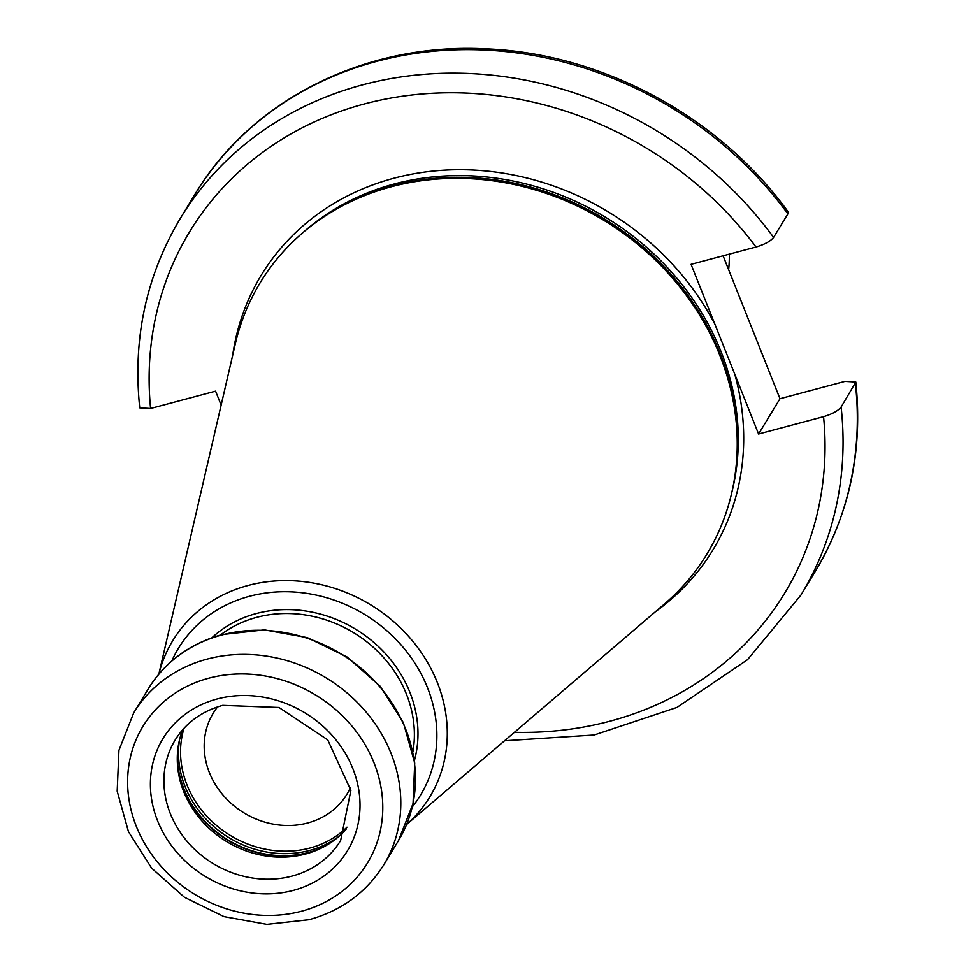 <?xml version="1.0" encoding="UTF-8"?>
<svg xmlns="http://www.w3.org/2000/svg" width="973" height="973" viewBox="0 0 973 973"><rect width="100%" height="100%" fill="white"/><g stroke="black" fill="none" stroke-linecap="round" stroke-linejoin="round"><path stroke-width="1.46" d="M514.437 732.316A348.091 308.757 -148.7 0 0 823.559 416.675C832.28 414.048 838.13 410.849 841.11 407.067L855.814 382.048C862.966 450.961 849.429 514.109 815.228 571.504A362.99 321.966 -148.7 0 0 855.376 383.544M823.559 416.675L758.575 434.007L734.7 374.021L691.061 264.352L756.045 247.02C764.766 244.405 770.616 241.195 773.596 237.412L787.875 213.902L788.057 211.749C718.95 116.03 600.682 52.627 483.934 48.784C364.583 43.019 250.925 100.085 194.6 194.892A362.99 321.966 -148.7 0 1 787.875 213.902M723.097 255.814L779.981 398.735L844.965 381.404L855.814 382.048M221.139 405.145L215.58 391.17L150.596 408.502L139.735 407.869C132.596 338.945 146.12 275.797 180.321 218.402A362.99 321.966 31.3 0 1 773.596 237.412M758.575 434.007L779.981 398.735M736.962 432.705L736.865 430.662A260.01 230.637 31.3 0 0 392.97 185.989A260.01 230.637 -148.7 0 0 355.717 199.368L353.856 200.219A261.348 231.817 -148.7 0 1 391.304 186.767A261.348 231.817 31.3 0 1 736.962 432.705A261.348 231.817 31.3 0 1 664.304 604.136L406.617 824.52M353.856 200.219A261.348 231.817 -148.7 0 0 235.332 343.834L158.83 674.155M346.315 828.984A96.801 85.855 31.3 0 1 319.278 849.076A96.801 85.855 31.3 0 1 305.4 854.051A96.801 85.855 -148.7 0 1 177.378 762.966A96.801 85.855 -148.7 0 1 182.717 729.714M217.599 706.872A78.181 69.351 -148.7 0 0 213.245 713.136A78.181 69.351 -148.7 0 0 223.243 795.33A78.181 69.351 -148.7 0 0 307.663 823A78.181 69.351 31.3 0 0 346.923 794.248A78.181 69.351 31.3 0 0 350.462 787.51M728.631 269.703A143.335 127.135 -148.7 0 0 729.3 254.16M841.11 407.067A362.99 321.966 31.3 0 1 800.961 595.026L815.228 571.504M756.045 247.02A348.091 308.757 -148.7 0 0 364.267 103.989A348.091 308.757 -148.7 0 0 150.596 408.502M734.7 374.021A264.328 234.457 31.3 0 1 655.315 611.822M232.669 355.352A264.328 234.457 -148.7 0 1 393.822 178.254A264.328 234.457 31.3 0 1 714.936 324.337M731.891 492.18A259.864 230.504 31.3 0 0 650.913 251.216A259.864 230.504 31.3 0 0 394.333 183.97A259.864 230.504 -148.7 0 0 303.442 232.182M342.885 205.619A259.864 230.504 -148.7 0 1 393.299 185.661A259.864 230.504 31.3 0 1 737.242 444.929M406.629 824.496A150.401 133.41 31.3 0 0 422.696 654.634A150.401 133.41 31.3 0 0 248.212 585.442A150.401 133.41 -148.7 0 0 158.854 674.131M171.807 660.995A141.559 125.566 -148.7 0 1 249.489 596.291A141.559 125.566 31.3 0 1 407.371 652.542A141.559 125.566 31.3 0 1 412.297 806.933M414.401 760.594A122.112 108.319 31.3 0 0 377.865 646.011A122.112 108.319 31.3 0 0 256.361 613.537A122.112 108.319 -148.7 0 0 211.944 637.741M412.893 751.874A119.132 105.668 31.3 0 0 371.443 645.634A119.132 105.668 31.3 0 0 256.69 617.356A119.132 105.668 -148.7 0 0 220.372 635.053M221.795 634.98A146.315 129.774 -148.7 0 0 148.334 688.787C165.301 661.604 189.978 643.506 222.355 634.505L264.461 629.872L307.334 637.619L347.093 656.994L380.102 686.22L403.369 722.659L414.717 763.002L413.051 803.564L398.492 840.587A146.315 129.774 31.3 0 0 379.786 686.768A146.315 129.774 31.3 0 0 221.795 634.98M383.849 864.717A146.315 129.774 -148.7 0 0 365.143 710.898A146.315 129.774 -148.7 0 0 207.152 659.098A146.315 129.774 -148.7 0 0 133.69 712.905L118.937 750.317L117.186 791.183L128.448 831.66L151.581 868.098L184.432 897.288L224.021 916.615L266.809 924.35L308.976 919.716C341.632 910.643 366.59 892.314 383.849 864.717L398.492 840.587M301.569 911.202A131.416 116.565 -148.7 0 0 374.07 762.99A131.416 116.565 -148.7 0 0 208.842 678.181A131.416 116.565 -148.7 0 0 136.329 826.393A131.416 116.565 -148.7 0 0 301.569 911.202M293.299 890.404A107.967 95.768 -148.7 0 0 352.858 768.646A107.967 95.768 -148.7 0 0 217.113 698.979A107.967 95.768 -148.7 0 0 157.553 820.738A107.967 95.768 -148.7 0 0 293.299 890.404M292.034 876.101A96.801 85.855 -148.7 0 0 340.635 840.502L350.888 790.453L327.719 739.857L278.971 707.468L222.671 705.364C201.691 711.239 185.843 722.805 175.128 740.064A96.801 85.855 -148.7 0 0 187.497 841.827A96.801 85.855 -148.7 0 0 292.034 876.101M177.317 761.385A98.881 87.704 -148.7 0 0 308.003 852.835A98.881 87.704 31.3 0 0 320.713 848.395M324.033 846.705A99.027 87.838 31.3 0 1 308.332 852.506A99.027 87.838 -148.7 0 1 177.293 757.651M179.579 739.602A99.027 87.838 -148.7 0 0 309.584 850.451A99.027 87.838 31.3 0 0 338.993 836.33M346.996 827.172A97.726 86.682 31.3 0 1 309.876 848.042A97.726 86.682 -148.7 0 1 211.761 821.236A97.726 86.682 -148.7 0 1 184.006 728.278M180.321 218.402L194.6 194.892M504.537 740.781L594.138 735.016L676.977 707.407L747.519 659.694L800.961 595.026M133.69 712.905L148.334 688.787"/></g></svg>
